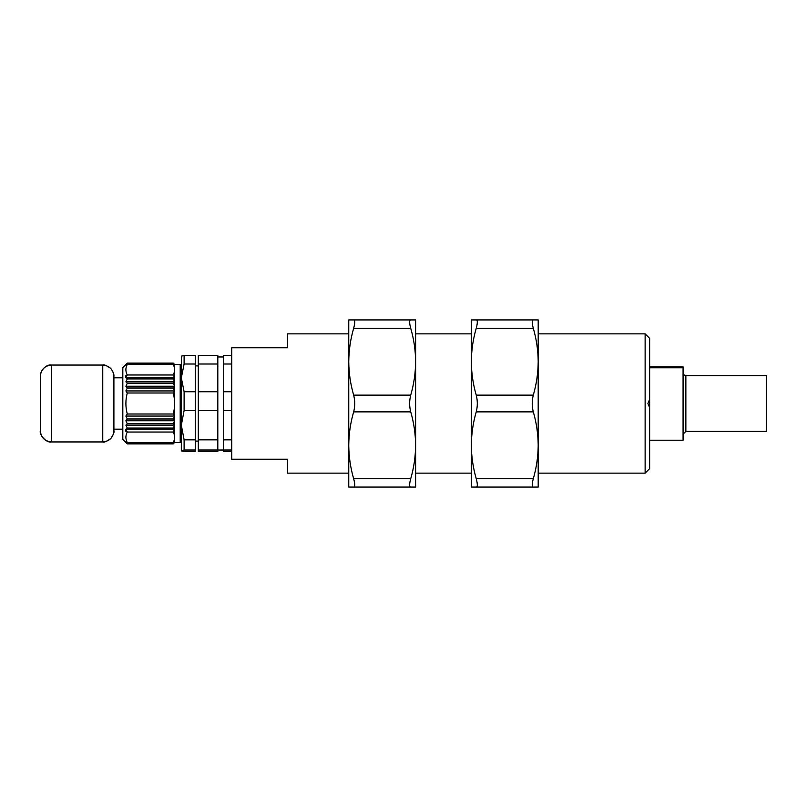 <?xml version="1.0" encoding="UTF-8"?>
<svg xmlns="http://www.w3.org/2000/svg" width="807" height="807" viewBox="0 0 807 807"><rect width="100%" height="100%" fill="white"/><g stroke="black" fill="none" stroke-linecap="round" stroke-linejoin="round"><path stroke-width="1.21" d="M645.126 333.856L645.126 473.144L649.635 468.635L649.635 338.365L645.126 333.856L538.198 333.856M348.755 473.144L287.463 473.144L287.463 459.223L231.75 459.223L231.75 347.777L287.463 347.777L287.463 333.856L348.755 333.856M649.635 399.344L647.91 403.5L649.635 407.656M649.635 366.782L683.075 366.782L683.075 367.79L649.635 367.79M683.075 367.79L683.075 440.219L649.635 440.219M685.859 431.362L766.65 431.362L766.65 375.638L685.859 375.638L685.859 431.362L683.075 434.146M533.306 487.075L476.241 487.075C477.663 486.873 477.663 484.089 476.241 478.722L533.306 478.722C531.874 484.069 531.874 486.853 533.306 487.075L538.198 487.075L538.198 319.925L533.306 319.925C531.874 320.127 531.874 322.911 533.306 328.278L476.241 328.278C477.663 322.931 477.663 320.147 476.241 319.925L471.338 319.925L471.338 361.707C471.429 350.359 473.063 339.212 476.241 328.278M476.241 478.722C473.053 467.687 471.419 456.54 471.338 445.293C471.439 433.914 473.073 422.777 476.241 411.863C477.663 406.304 477.663 400.726 476.241 395.137L533.306 395.137C536.473 384.193 538.108 373.046 538.198 361.707C538.108 350.359 536.473 339.212 533.306 328.278M476.241 395.137C473.063 384.193 471.429 373.046 471.338 361.707L471.338 487.075L476.241 487.075M476.241 319.925L533.306 319.925M533.306 478.722C536.494 467.687 538.118 456.54 538.198 445.293C538.098 433.914 536.473 422.777 533.306 411.863L476.241 411.863M533.306 395.137C531.874 400.696 531.874 406.274 533.306 411.863M410.723 487.075L353.658 487.075C355.08 486.873 355.08 484.089 353.658 478.722L410.723 478.722C409.29 484.069 409.29 486.853 410.723 487.075L415.615 487.075L415.615 319.925L348.755 319.925L348.755 361.707C348.856 350.339 350.49 339.192 353.658 328.278C355.08 322.931 355.08 320.147 353.658 319.925L410.723 319.925C409.29 320.127 409.29 322.911 410.723 328.278L353.658 328.278M353.658 478.722C350.48 467.767 348.846 456.621 348.755 445.293L348.755 487.075L353.658 487.075M410.723 478.722C413.89 467.767 415.524 456.621 415.615 445.293C415.524 433.934 413.89 422.787 410.723 411.863L353.658 411.863C355.08 406.304 355.08 400.726 353.658 395.137C350.47 384.102 348.836 372.955 348.755 361.707L348.755 445.293C348.846 433.934 350.48 422.787 353.658 411.863M353.658 395.137L410.723 395.137C413.91 384.102 415.544 372.955 415.615 361.707C415.524 350.339 413.89 339.192 410.723 328.278M410.723 395.137C409.29 400.696 409.29 406.274 410.723 411.863M125.882 364.582L127.274 363.1L173.243 363.1L174.635 364.582L173.243 363.1L174.635 364.492L173.243 363.443L174.635 365.238L173.243 364.471C175.079 367.962 175.079 371.462 173.243 374.973L174.635 377.807L174.635 381.842L125.882 381.842L127.274 378.927L125.882 377.807L127.274 374.973C125.428 371.482 125.428 367.982 127.274 364.471L125.882 365.238L127.274 363.443L125.882 364.582M127.274 392.999L173.243 392.999C175.079 399.979 175.079 406.98 173.243 414.001L174.635 416.069L125.882 416.069L127.274 414.001C125.428 407.021 125.428 400.02 127.274 392.999L125.882 390.931L127.274 388.016L125.882 386.24L127.274 383.305L125.882 381.842M127.274 383.305L173.243 383.305L174.635 386.24L173.243 388.016L174.635 390.931L173.243 392.999M125.882 375.568L125.882 377.807L174.635 377.807L173.243 378.927L174.635 381.842L173.243 383.305M127.274 432.027L173.243 432.027C175.079 435.518 175.079 439.018 173.243 442.529L174.635 441.762L173.243 443.557L127.274 443.557L125.882 441.762L127.274 442.529C125.428 439.038 125.428 435.538 127.274 432.027L125.882 429.193L127.274 428.073L125.882 425.158L127.274 423.695L125.882 420.76L127.274 418.984L125.882 416.069M125.882 425.158L174.635 425.158L173.243 428.073L174.635 429.193L173.243 432.027M125.882 420.76L174.635 420.76L174.635 416.069L173.243 418.984L174.635 420.76L173.243 423.695L174.635 425.158L174.635 429.193L125.882 429.193L125.882 431.432M173.243 423.695L127.274 423.695M126.981 443.608L125.882 442.418L127.274 443.557M127.274 363.1L122.815 367.558L122.815 439.442L127.274 443.9L173.243 443.9L174.635 442.418L173.243 443.9M125.882 386.24L174.635 386.24L174.635 390.931L125.882 390.931M127.274 363.443L173.243 363.443M173.243 378.927L127.274 378.927M174.635 364.582L174.635 377.807M174.635 381.842L174.635 386.24M127.274 428.073L173.243 428.073M173.243 443.557L174.635 442.418L174.635 429.193M127.274 388.016L173.243 388.016M173.243 418.984L127.274 418.984M174.635 420.76L174.635 425.158M181.323 441.389L180.203 442.508L180.203 364.492L174.635 364.492M174.635 416.069L174.635 390.931M180.203 442.508L174.635 442.508M127.274 364.471L173.243 364.471M173.243 374.973L127.274 374.973M173.243 442.529L127.274 442.529M173.243 414.001L127.274 414.001M125.912 368.93L125.882 369.717M125.912 436.486L125.882 437.283M122.815 429.183L113.898 429.183L113.898 430.797C113.242 437.576 109.52 441.288 102.751 441.943L51.497 441.943C44.728 441.288 41.006 437.576 40.35 430.807L40.35 376.193C41.006 369.424 44.728 365.712 51.497 365.057L102.751 365.057C109.48 365.763 113.192 369.475 113.898 376.193C114.14 374.166 113.101 371.593 110.791 368.476C106.413 365.42 103.73 364.28 102.751 365.057L102.751 441.943C103.75 442.72 106.433 441.58 110.801 438.514C113.474 434.549 114.503 431.977 113.898 430.807L113.898 376.193L113.898 377.817L122.815 377.817M40.35 430.807C38.968 434.902 46.816 443.356 51.497 441.943L51.497 365.057C46.907 363.876 39.926 370.524 40.35 376.193L40.35 381.338M40.35 424.896L40.35 382.104M184.107 410.531L195.254 410.531L195.254 391.738L184.107 391.738L184.107 410.531L181.323 425.188L184.107 439.835L184.107 450.013L181.323 450.861L181.373 356.089M184.107 439.835L195.254 439.835L195.254 410.531M195.254 391.738L195.254 364.018L184.107 364.018L181.323 377.878L184.107 391.738M184.107 450.013L195.254 450.013L195.254 439.835M195.254 450.013L195.254 451.597L184.107 451.597L181.323 450.861M181.323 356.19L184.107 355.403L195.254 355.403L195.254 364.018M184.107 355.403L184.107 364.018M198.31 450.013L217.819 450.013L217.819 451.597L198.31 451.597L198.31 355.403L217.819 355.403L217.819 364.018L198.31 364.018M198.31 391.738L217.819 391.738L217.819 364.018M198.31 410.531L217.819 410.531L217.819 391.738M198.31 439.835L217.819 439.835L217.819 410.531M231.75 355.403L223.388 355.403L223.388 450.013L217.819 450.024L217.819 439.835M231.75 450.013L223.388 450.013L223.388 451.597L231.75 451.597M231.75 439.835L223.388 439.835M231.75 410.531L223.388 410.531M231.75 391.738L223.388 391.738M231.75 364.018L223.388 364.018M471.338 333.856L415.615 333.856M645.126 473.144L538.198 473.144M471.338 473.144L415.615 473.144M685.859 375.638C684.81 375.991 683.882 375.063 683.075 372.854M181.323 365.611L180.203 364.492M198.31 365.894L195.254 365.894M198.31 441.106L195.254 441.106M223.388 356.976L217.819 356.976"/></g></svg>
